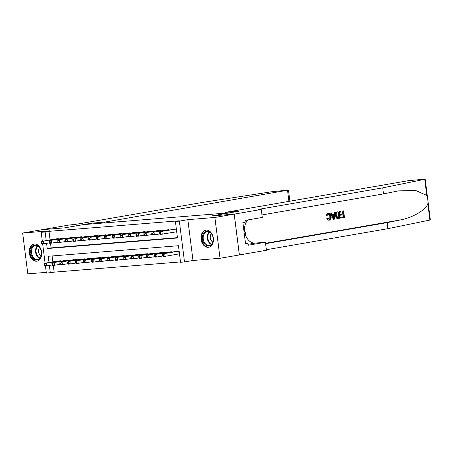 <?xml version="1.0" encoding="UTF-8"?>
<svg xmlns="http://www.w3.org/2000/svg" width="453" height="453" viewBox="0 0 453 453"><rect width="100%" height="100%" fill="white"/><g stroke="black" fill="none" stroke-linecap="round" stroke-linejoin="round"><path stroke-width="0.68" d="M36.58 261.222A8.681 6.166 -99.8 0 0 36.97 261.171A8.681 6.166 -99.8 0 0 41.608 251.84A8.681 6.166 -99.8 0 0 34.405 244.008A8.681 6.166 -99.8 0 0 34.009 244.059A8.681 6.166 -99.8 0 0 29.371 253.391A8.681 6.166 -99.8 0 0 36.58 261.222M208.284 247.315A8.681 6.166 -99.8 0 0 208.68 247.27A8.681 6.166 -99.8 0 0 213.318 237.938A8.681 6.166 -99.8 0 0 206.109 230.107A8.681 6.166 -99.8 0 0 205.713 230.158A8.681 6.166 -99.8 0 0 201.075 239.49A8.681 6.166 -99.8 0 0 208.284 247.315M53.301 265.379L54.156 272.151L46.348 273.142L45.447 266.013M426.771 195.419L424.733 179.28L425.191 179.145L430.35 219.96L387.887 228.68L387.128 222.638L400.005 220.005C412.355 217.785 425.503 210.209 427.853 203.958C428.159 200.945 427.802 198.097 426.771 195.419L415.707 190.503L398.346 190.894L383.498 193.895L382.734 187.859L260.707 208.992A7.792 0.351 -7.2 0 0 258.499 209.518A7.792 0.351 -7.2 0 0 260.826 209.479L261.262 209.445L262.27 217.44L244.971 220.435L245.192 222.202L242.876 222.604L245.566 243.895L247.882 243.493L248.108 245.26L265.407 242.264L266.415 250.266L239.348 254.948L234.19 214.127L211.494 215.968L230.028 212.757L83.188 224.648L64.654 227.853L41.959 229.694L22.65 233.04L27.809 273.855L46.251 272.366M239.348 254.948L220.039 258.289L214.881 217.468L187.842 219.66L179.348 221.132L184.501 261.953L180.554 262.27L178.465 245.724L48.205 256.273L48.992 262.508M187.842 219.66L193.001 260.481L220.039 258.289M193.001 260.481L184.501 261.953M54.156 272.151L180.509 261.919M234.19 214.127L214.881 217.468M58.352 239.065L58.301 238.657L53.579 239.167M66.246 238.431L66.195 238.018L61.478 238.527M74.145 237.791L74.088 237.378L69.371 237.887M82.038 237.151L81.987 236.738L77.265 237.247M89.932 236.511L89.881 236.104L85.158 236.608M97.825 235.871L97.774 235.464L93.052 235.968M105.719 235.232L105.668 234.824L100.945 235.328M113.612 234.592L113.561 234.184L108.845 234.694M121.512 233.952L121.455 233.544L116.738 234.054M129.405 233.312L129.354 232.904L124.632 233.414M137.299 232.672L137.248 232.264L132.525 232.774M145.192 232.038L145.141 231.625L140.419 232.134M153.086 231.398L153.035 230.985L148.312 231.494M160.979 230.758L160.928 230.345L156.211 230.854M168.878 230.118L168.827 229.711L164.105 230.215M178.476 254.003L179.501 253.918M52.112 255.956L52.854 261.84M179.156 251.16L174.784 251.642M171.664 252.185L171.613 251.772L166.891 252.281M163.771 252.819L163.72 252.412L158.997 252.921M155.877 253.459L155.821 253.051L151.104 253.561M147.978 254.099L147.927 253.691L143.21 254.201M140.085 254.739L140.034 254.331L135.311 254.841M132.191 255.379L132.14 254.971L127.418 255.475M124.298 256.019L124.247 255.611L119.524 256.115M116.404 256.658L116.353 256.251L111.631 256.755M108.51 257.298L108.454 256.885L103.737 257.395M100.611 257.938L100.56 257.525L95.843 258.034M92.718 258.578L92.667 258.165L87.944 258.674M84.824 259.212L84.773 258.805L80.051 259.314M76.931 259.852L76.88 259.444L72.157 259.954M69.037 260.492L68.986 260.084L64.264 260.594M61.144 261.132L61.087 260.724L56.37 261.234M46.58 243.38L47.231 248.55L177.491 238.001L175.402 221.449L179.263 220.781L49.003 231.33L50.068 239.773M50.515 243.312L51.093 247.882L177.446 237.649M176.364 229.099L171.998 229.575M175.685 231.936L176.715 231.857M42.305 241.121L41.195 232.321L49.688 230.849L22.65 233.04M41.195 232.321L45.141 231.998L46.206 240.441M49.003 231.33L45.141 231.998M175.402 221.449L179.348 221.132M45.09 263.182L42.661 243.952M49.366 265.447L50.3 272.819M51.093 247.882L47.231 248.55M175.339 229.178L159.926 231.67L173.363 229.343M176.704 231.772L160.271 234.428L159.756 233.725L160.549 233.657L160.407 232.559L159.62 232.621L159.756 233.725M160.407 232.559L161.897 231.506L162.248 234.263L160.549 233.657M159.926 231.67L159.62 232.621M176.149 251.404L162.712 253.731L164.688 253.572L165.034 256.33L179.49 253.833M163.335 255.724L165.034 256.33L163.063 256.489L162.548 255.786L163.335 255.724L163.193 254.62L162.406 254.688L162.548 255.786M163.193 254.62L164.688 253.572L178.125 251.245M162.406 254.688L162.712 253.731M204.337 232.372A7.514 5.334 80.2 0 1 211.959 234.507A7.514 5.334 80.2 0 1 211.296 244.841A7.514 5.334 80.2 0 1 203.669 242.7A7.514 5.334 80.2 0 1 204.337 232.372M211.421 244.309A6.959 4.938 -99.8 0 0 212.672 236.155A6.959 4.938 -99.8 0 0 207.015 231.681A6.959 4.938 -99.8 0 0 204.977 232.768A6.959 4.938 -99.8 0 0 203.731 240.917A6.959 4.938 -99.8 0 0 209.388 245.396A6.959 4.938 -99.8 0 0 211.421 244.309M206.415 230.09A8.63 6.127 -99.8 0 0 206.341 230.107A8.63 6.127 -99.8 0 0 203.822 231.449A8.63 6.127 -99.8 0 0 202.27 241.557A8.63 6.127 -99.8 0 0 209.286 247.106A8.63 6.127 -99.8 0 0 209.36 247.095M244.597 236.228L245.532 232.859L243.776 229.711M244.201 233.091L245.532 232.859M211.33 233.686A4.955 3.516 -99.8 0 0 212.78 242.055M32.627 246.273A7.514 5.334 80.2 0 1 40.255 248.414A7.514 5.334 80.2 0 1 39.587 258.742A7.514 5.334 80.2 0 1 31.965 256.608A7.514 5.334 80.2 0 1 32.627 246.273M39.717 258.216A6.959 4.938 -99.8 0 0 40.963 250.062A6.959 4.938 -99.8 0 0 35.306 245.588A6.959 4.938 -99.8 0 0 33.273 246.67A6.959 4.938 -99.8 0 0 32.027 254.824A6.959 4.938 -99.8 0 0 37.684 259.297A6.959 4.938 -99.8 0 0 39.717 258.216M34.638 244.008L34.705 243.997A8.63 6.127 -99.8 0 0 34.638 244.008A8.63 6.127 -99.8 0 0 32.112 245.35A8.63 6.127 -99.8 0 0 30.566 255.464A8.63 6.127 -99.8 0 0 37.582 261.007A8.63 6.127 -99.8 0 0 37.656 260.996L37.582 261.007M39.626 247.587A4.955 3.516 -99.8 0 0 41.076 255.962M340.254 211.398L339.897 211.432A14.502 10.294 -99.8 0 0 339.88 212.202L340.35 212.163L340.254 211.398L339.897 211.432M342.615 211.772A14.502 10.294 -99.8 0 0 342.745 214.031L340.311 214.456A14.502 10.294 -99.8 0 0 340.413 215.22L341.035 215.169L340.939 214.405L340.311 214.456M342.853 214.852A14.502 10.294 -99.8 0 0 343.261 216.823L340.645 217.276A14.502 10.294 -99.8 0 0 340.854 218.029L341.211 218.001L341.115 217.236L340.645 217.276M339.365 211.557L340.203 218.176L337.785 218.493L337.049 218.136L335.984 215.56C335.713 213.442 336.285 212.202 337.706 211.84L337.349 211.874C335.843 212.242 335.18 213.488 335.356 215.611L336.607 218.176L338.261 218.476M328.414 213.346L328.193 213.374C327.151 213.618 326.528 214.473 326.324 215.922L327.598 215.979L326.324 215.922M328.232 214.133C329.206 214.201 329.739 215.016 329.829 216.585L329.807 218.471M326.919 215.877C326.998 214.428 327.536 213.584 328.533 213.346C329.977 213.278 330.837 214.303 331.115 216.415C331.341 218.454 330.769 219.694 329.405 220.13C328.482 220.254 327.808 219.716 327.372 218.516L326.794 218.561C327.349 219.745 328.102 220.277 329.065 220.158L328.889 220.175M335.362 212.247L334.359 219.184L333.623 219.314L330.945 213.012L331.641 212.893L332.423 214.835L334.399 214.496L334.671 212.366L335.362 212.247L334.314 212.395L333.81 214.546L332.406 214.79M331.641 212.893L330.594 213.04L333.266 219.343L333.623 219.314M225.792 213.097L225.696 212.321L408.736 180.622L425.191 179.145M239.388 254.943L234.229 214.122L211.613 215.956L238.64 211.274L225.696 212.321M383.498 193.895L261.953 214.943M387.887 228.68L266.347 249.728M265.588 243.686L387.128 222.638M424.733 179.28L382.734 187.859M261.262 209.445L234.229 214.122M265.407 242.264L255.101 243.097A12.525 8.89 80.2 0 1 245.198 234.059M244.637 231.256A12.525 8.89 80.2 0 1 248.193 219.881M247.882 243.493L245.537 243.686M328 218.204L329.337 219.36C330.316 218.992 330.69 218.052 330.464 216.534C330.322 214.977 329.733 214.161 328.691 214.099L327.598 215.979M330.464 216.534L329.829 216.585M327.372 218.516L326.794 218.561M329.405 220.13L328.895 220.181M334.059 217.208L334.303 215.294L332.717 215.566L333.895 218.488L334.059 217.208L333.47 217.259L333.674 215.345M334.671 212.366L334.314 212.395M334.399 214.496L333.81 214.546M330.945 213.012L330.594 213.04M338.618 218.448L337.417 218.527M338.804 212.434L336.817 213.255L336.641 215.458L337.728 217.683L339.45 217.525L338.804 212.434M337.728 217.683L338.98 217.565A14.502 10.294 -99.8 0 1 338.34 212.514M337.706 211.84L337.349 211.874M335.984 215.56L335.356 215.611M337.049 218.136L336.607 218.176M339.45 217.525L338.98 217.565M340.939 214.405L343.374 213.98L343.085 211.693L340.35 212.163M343.374 213.98L342.745 214.031M341.115 217.236L343.731 216.783L343.47 214.745L341.035 215.169M343.731 216.783L343.261 216.823M343.64 210.815L344.478 217.434L341.211 218.001M91.568 223.182L104.513 222.134L287.502 190.232L272.666 191.591L202.344 202.463L80.317 223.595A7.792 0.351 172.8 0 1 69.383 224.982L41.919 229.699L64.536 227.865L91.568 223.182L91.665 223.958M104.513 222.134L104.615 222.91M167.446 229.818L154.003 232.146L165.47 229.982M159.92 233.941L152.378 235.067L151.863 234.365L152.655 234.297L152.514 233.199L151.721 233.261L151.863 234.365M152.514 233.199L154.003 232.146L154.354 234.903L152.655 234.297M152.032 232.304L151.721 233.261M159.547 230.458L144.139 232.944L157.576 230.617M152.021 234.58L144.484 235.702L143.969 235.005L144.756 234.937L144.62 233.833L143.828 233.901L143.969 235.005M144.62 233.833L146.109 232.785L146.461 235.543L144.756 234.937M144.139 232.944L143.828 233.901M151.653 231.098L138.216 233.425L149.683 231.256M144.128 235.22L136.591 236.341L136.076 235.639L136.863 235.577L136.727 234.473L135.934 234.541L136.076 235.639M136.727 234.473L138.216 233.425L138.561 236.183L136.863 235.577M136.24 233.584L135.934 234.541M143.76 231.738L130.322 234.065L141.783 231.896M136.234 235.86L128.697 236.981L128.182 236.279L128.969 236.217L128.828 235.113L128.04 235.181L128.182 236.279M128.828 235.113L130.322 234.065L130.668 236.823L128.969 236.217M128.346 234.224L128.04 235.181M168.256 252.044L154.818 254.371L156.795 254.212L157.14 256.97L162.706 256.007M155.441 256.364L157.14 256.97L155.169 257.128L154.649 256.426L155.441 256.364L155.3 255.26L154.513 255.328L154.649 256.426M155.3 255.26L156.795 254.212L170.232 251.885M154.513 255.328L154.818 254.371M160.362 252.683L146.925 255.011L148.895 254.852L149.247 257.61L154.813 256.647M147.548 257.004L149.247 257.61L147.27 257.768L146.755 257.066L147.548 257.004L147.406 255.9L146.619 255.962L146.755 257.066M147.406 255.9L148.895 254.852L162.338 252.525M146.619 255.962L146.925 255.011M152.468 253.323L139.031 255.651L141.002 255.492L141.353 258.25L146.914 257.287M139.649 257.644L141.353 258.25L139.377 258.408L138.861 257.706L139.649 257.644L139.513 256.54L138.72 256.602L138.861 257.706M139.513 256.54L141.002 255.492L154.439 253.165M138.72 256.602L139.031 255.651M144.575 253.963L131.138 256.29L133.108 256.132L133.459 258.889L139.02 257.927M131.755 258.284L133.459 258.889L131.483 259.048L130.968 258.346L131.755 258.284L131.619 257.179L130.826 257.242L130.968 258.346M131.619 257.179L133.108 256.132L146.546 253.805M130.826 257.242L131.138 256.29M135.866 232.378L122.429 234.705L133.89 232.536M128.341 236.5L120.804 237.621L120.283 236.919L121.076 236.857L120.934 235.753L120.147 235.815L120.283 236.919M120.934 235.753L122.429 234.705L122.774 237.463L121.076 236.857M120.453 234.864L120.147 235.815M136.681 254.603L123.239 256.93L125.215 256.772L125.56 259.529L131.127 258.561M123.862 258.923L125.56 259.529L123.59 259.688L123.074 258.986L123.862 258.923L123.72 257.819L122.933 257.882L123.074 258.986M123.72 257.819L125.215 256.772L138.652 254.444M122.933 257.882L123.239 256.93M127.973 233.018L112.559 235.503L125.996 233.176M120.447 237.14L112.905 238.261L112.389 237.559L113.182 237.497L113.04 236.392L112.253 236.455L112.389 237.559M113.04 236.392L114.53 235.345L114.881 238.102L113.182 237.497M112.559 235.503L112.253 236.455M128.782 255.243L115.345 257.57L117.321 257.406L117.667 260.169L123.233 259.201M115.968 259.563L117.667 260.169L115.696 260.328L115.175 259.626L115.968 259.563L115.826 258.459L115.039 258.521L115.175 259.626M115.826 258.459L117.321 257.406L130.758 255.079M115.039 258.521L115.345 257.57M120.079 233.657L104.666 236.143L118.103 233.816M112.548 237.78L105.011 238.901L104.496 238.199L105.283 238.136L105.147 237.032L104.354 237.095L104.496 238.199M105.147 237.032L106.636 235.985L106.987 238.742L105.283 238.136M104.666 236.143L104.354 237.095M120.889 255.883L107.452 258.21L109.428 258.046L109.773 260.803L115.339 259.841M108.074 260.198L109.773 260.803L107.803 260.968L107.282 260.265L108.074 260.198L107.933 259.099L107.146 259.161L107.282 260.265M107.933 259.099L109.428 258.046L122.865 255.719M107.146 259.161L107.452 258.21M112.18 234.297L96.772 236.783L110.209 234.456M104.654 238.414L97.118 239.541L96.602 238.839L97.389 238.776L97.253 237.672L96.461 237.734L96.602 238.839M97.253 237.672L98.743 236.625L99.094 239.382L97.389 238.776M96.772 236.783L96.461 237.734M112.995 256.517L99.558 258.844L101.529 258.686L101.88 261.443L107.446 260.481M100.181 260.837L101.88 261.443L99.903 261.608L99.388 260.905L100.181 260.837L100.039 259.739L99.252 259.801L99.388 260.905M100.039 259.739L101.529 258.686L114.971 256.358M99.252 259.801L99.558 258.844M104.286 234.931L90.849 237.259L102.316 235.096M96.761 239.054L89.224 240.181L88.709 239.478L89.496 239.416L89.36 238.312L88.567 238.374L88.709 239.478M89.36 238.312L90.849 237.259L91.195 240.022L89.496 239.416M88.873 237.423L88.567 238.374M105.102 257.157L91.665 259.484L93.635 259.326L93.986 262.083L99.547 261.121M92.282 261.477L93.986 262.083L92.01 262.242L91.495 261.545L92.282 261.477L92.146 260.373L91.353 260.441L91.495 261.545M92.146 260.373L93.635 259.326L107.072 256.998M91.353 260.441L91.665 259.484M96.393 235.571L82.956 237.899L94.417 235.736M88.867 239.694L81.33 240.82L80.815 240.118L81.602 240.05L81.461 238.952L80.674 239.014L80.815 240.118M81.461 238.952L82.956 237.899L83.301 240.656L81.602 240.05M80.979 238.063L80.674 239.014M97.208 257.797L83.765 260.124L85.742 259.965L86.093 262.723L91.653 261.76M84.388 262.117L86.093 262.723L84.116 262.882L83.601 262.179L84.388 262.117L84.252 261.013L83.46 261.081L83.601 262.179M84.252 261.013L85.742 259.965L99.179 257.638M83.46 261.081L83.765 260.124M88.499 236.211L75.062 238.538L86.523 236.375M80.974 240.333L73.437 241.46L72.916 240.758L73.709 240.69L73.567 239.592L72.78 239.654L72.916 240.758M73.567 239.592L75.062 238.538L75.408 241.296L73.709 240.69M73.086 238.697L72.78 239.654M89.315 258.437L75.872 260.764L77.848 260.605L78.193 263.363L83.76 262.4M76.495 262.757L78.193 263.363L76.223 263.521L75.708 262.819L76.495 262.757L76.353 261.653L75.566 261.721L75.708 262.819M76.353 261.653L77.848 260.605L91.285 258.278M75.566 261.721L75.872 260.764M80.606 236.851L65.192 239.337L78.629 237.01M73.08 240.973L65.538 242.095L65.022 241.398L65.815 241.33L65.674 240.226L64.887 240.294L65.022 241.398M65.674 240.226L67.163 239.178L67.514 241.936L65.815 241.33M65.192 239.337L64.887 240.294M81.415 259.076L67.978 261.404L69.955 261.245L70.3 264.003L75.866 263.04M68.601 263.397L70.3 264.003L68.329 264.161L67.808 263.459L68.601 263.397L68.46 262.293L67.673 262.355L67.808 263.459M68.46 262.293L69.955 261.245L83.392 258.918M67.673 262.355L67.978 261.404M72.707 237.491L57.299 239.977L70.736 237.649M65.181 241.613L57.644 242.734L57.129 242.032L57.916 241.97L57.78 240.866L56.987 240.934L57.129 242.032M57.78 240.866L59.269 239.818L59.62 242.576L57.916 241.97M57.299 239.977L56.987 240.934M73.522 259.716L60.085 262.044L62.061 261.885L62.406 264.643L67.973 263.68M60.708 264.037L62.406 264.643L60.43 264.801L59.915 264.099L60.708 264.037L60.566 262.933L59.779 262.995L59.915 264.099M60.566 262.933L62.061 261.885L75.498 259.558M59.779 262.995L60.085 262.044M64.813 238.131L49.405 240.617L62.842 238.289M57.288 242.253L49.751 243.374L49.235 242.672L50.023 242.61L49.887 241.506L49.094 241.574L49.235 242.672M49.887 241.506L51.376 240.458L51.727 243.216L50.023 242.61M49.405 240.617L49.094 241.574M65.628 260.356L52.191 262.683L54.162 262.525L54.513 265.282L60.079 264.32M52.814 264.677L54.513 265.282L52.537 265.441L52.021 264.739L52.814 264.677L52.673 263.572L51.885 263.635L52.021 264.739M52.673 263.572L54.162 262.525L67.605 260.198M51.885 263.635L52.191 262.683M56.919 238.771L43.482 241.098L54.949 238.929M49.394 242.893L41.857 244.014L41.342 243.312L42.129 243.25L41.987 242.145L41.2 242.208L41.342 243.312M41.987 242.145L43.482 241.098L43.828 243.856L42.129 243.25M41.506 241.256L41.2 242.208M57.735 260.996L44.298 263.323L46.268 263.165L46.619 265.922L52.18 264.954M44.915 265.316L46.619 265.922L44.643 266.081L44.128 265.379L44.915 265.316L44.779 264.212L43.986 264.275L44.128 265.379M44.779 264.212L46.268 263.165L59.705 260.837M43.986 264.275L44.298 263.323M176.313 229.099L176.647 231.777M175.962 229.127L176.302 231.834M179.094 253.895L178.748 251.194M179.439 253.844L179.099 251.166M211.296 244.433A6.959 4.938 80.2 0 1 207.378 238.799A6.959 4.938 80.2 0 1 209.003 232.072A6.959 4.938 80.2 0 1 209.133 231.947M209.541 232.146A6.727 4.779 -99.8 0 0 209.49 232.191A6.727 4.779 -99.8 0 0 207.904 238.635A6.727 4.779 -99.8 0 0 211.613 244.11M39.587 258.335A6.959 4.938 80.2 0 1 35.674 252.7A6.959 4.938 80.2 0 1 37.299 245.973A6.959 4.938 80.2 0 1 37.423 245.854M37.837 246.047A6.727 4.779 -99.8 0 0 37.786 246.098A6.727 4.779 -99.8 0 0 36.2 252.542A6.727 4.779 -99.8 0 0 39.909 258.012M400.005 220.005L265.537 243.295M260.769 209.484L260.707 208.992M429.891 220.101L427.853 203.958M247.989 244.331L255.101 243.097M288.935 201.37L287.553 190.436M168.414 229.739L168.471 230.186M168.069 229.767L168.131 230.249M160.521 230.379L160.577 230.826M160.175 230.407L160.232 230.888M152.627 231.019L152.684 231.466M152.282 231.047L152.338 231.528M144.733 231.659L144.79 232.106M144.382 231.687L144.445 232.163M170.917 252.31L170.855 251.834M171.262 252.253L171.206 251.806M163.023 252.95L162.961 252.474M163.369 252.893L163.312 252.446M155.124 253.589L155.068 253.114M155.47 253.533L155.413 253.085M147.231 254.229L147.174 253.754M147.576 254.173L147.519 253.725M136.84 232.298L136.897 232.746M136.489 232.327L136.551 232.802M139.337 254.869L139.275 254.393M139.683 254.807L139.626 254.365M128.946 232.938L129.003 233.386M128.595 232.967L128.658 233.442M131.444 255.509L131.381 255.033M131.789 255.447L131.732 255.005M121.047 233.578L121.104 234.025M120.702 233.606L120.764 234.082M123.55 256.149L123.488 255.668M123.896 256.087L123.839 255.639M113.154 234.218L113.21 234.66M112.808 234.246L112.865 234.722M115.657 256.789L115.594 256.307M116.002 256.726L115.945 256.279M105.26 234.858L105.317 235.3M104.915 234.886L104.971 235.362M107.757 257.429L107.701 256.947M108.103 257.366L108.046 256.919M97.367 235.492L97.423 235.939M97.016 235.52L97.078 236.002M99.864 258.068L99.807 257.587M100.209 258.006L100.153 257.559M89.473 236.132L89.53 236.579M89.122 236.16L89.184 236.642M91.97 258.703L91.908 258.227M92.316 258.646L92.259 258.199M81.58 236.772L81.636 237.219M81.229 236.8L81.291 237.281M84.077 259.343L84.015 258.867M84.422 259.286L84.366 258.839M73.68 237.412L73.737 237.859M73.335 237.44L73.392 237.921M76.183 259.982L76.121 259.507M76.529 259.926L76.472 259.478M65.787 238.052L65.844 238.499M65.442 238.08L65.498 238.555M68.29 260.622L68.227 260.147M68.63 260.566L68.579 260.118M57.893 238.691L57.95 239.139M57.542 238.72L57.605 239.195M60.391 261.262L60.334 260.786M60.736 261.2L60.679 260.758M337.87 218.533L338.227 218.499M288.499 190.209L289.886 201.206"/></g></svg>

